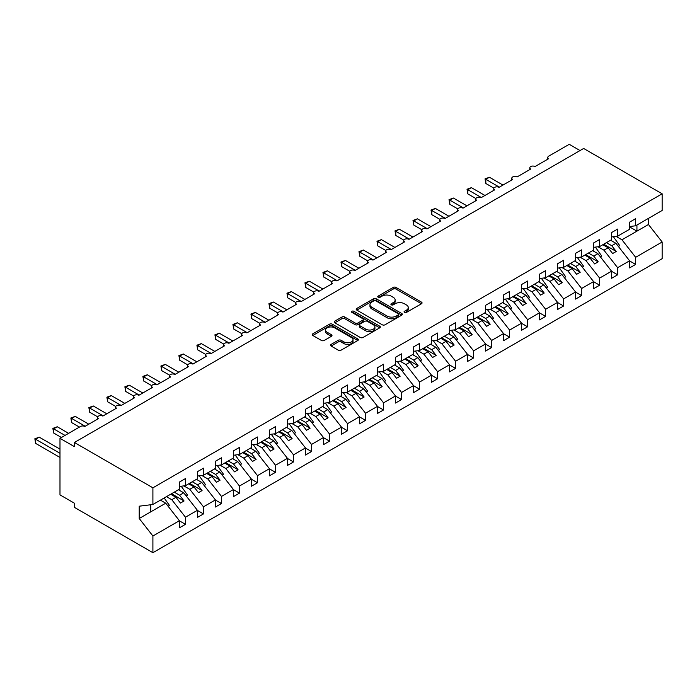 <?xml version="1.0" encoding="UTF-8"?>
<svg xmlns="http://www.w3.org/2000/svg" width="697" height="697" viewBox="0 0 697 697"><rect width="100%" height="100%" fill="white"/><g stroke="black" fill="none" stroke-linecap="round" stroke-linejoin="round"><path stroke-width="1.05" d="M404.469 312.43A1.403 0.81 0 0 0 406.447 312.43L421.476 303.753A2.004 1.159 0 0 0 422.06 302.934A2.004 1.159 0 0 0 421.476 302.123L396.018 287.425A2.004 1.159 0 0 0 393.195 287.425L378.166 296.103A1.403 0.81 0 0 0 377.757 296.669A1.403 0.81 0 0 0 378.166 297.244A1.403 0.81 0 0 0 380.153 297.244L382.095 296.12A6.395 3.694 0 0 1 391.148 296.12L393.265 297.349A6.395 3.694 0 0 1 395.138 299.954A6.395 3.694 0 0 1 393.265 302.568L391.322 303.692A1.403 0.81 0 0 0 390.912 304.267A1.403 0.81 0 0 0 391.322 304.833A1.403 0.81 0 0 0 393.3 304.833L395.243 303.709A6.395 3.694 0 0 1 404.295 303.709L406.412 304.938A6.395 3.694 0 0 1 408.285 307.551A6.395 3.694 0 0 1 406.412 310.165L404.469 311.28A1.403 0.81 0 0 0 404.06 311.855A1.403 0.81 0 0 0 404.469 312.43L404.469 311.28M331.119 344.405A2.004 1.159 0 0 0 330.535 345.224A2.004 1.159 0 0 0 331.119 346.043L338.263 350.164A2.004 1.159 0 0 0 341.086 350.164L357.77 340.528A2.004 1.159 0 0 0 358.354 339.718A2.004 1.159 0 0 0 357.77 338.899L332.321 324.201A2.004 1.159 0 0 0 329.489 324.201L312.805 333.837A2.004 1.159 0 0 0 312.221 334.656A2.004 1.159 0 0 0 312.805 335.466L321.43 340.45A2.004 1.159 0 0 0 324.262 340.45L331.397 336.329A2.004 1.159 0 0 0 331.99 335.51A2.004 1.159 0 0 0 331.397 334.691L327.12 332.225A5.349 3.084 0 0 1 325.56 330.038A5.349 3.084 0 0 1 328.862 327.189A5.349 3.084 0 0 1 334.691 327.86L351.445 337.531A5.349 3.084 0 0 1 353.013 339.718A5.349 3.084 0 0 1 349.711 342.567A5.349 3.084 0 0 1 343.882 341.896L341.086 340.284A2.004 1.159 0 0 0 338.263 340.284L331.119 344.405L331.119 346.043M629.591 226.534L635.647 225.784L662.15 210.477L662.15 193.801L583.642 148.47L74.396 442.482L74.396 446.638L59.986 438.326L80.512 426.477A3.058 1.769 0 0 1 84.834 426.477L98.521 418.575A3.058 1.769 0 0 1 97.624 417.32A3.058 1.769 0 0 1 99.514 415.691A3.058 1.769 0 0 1 102.842 416.074L116.53 408.172A3.058 1.769 0 0 1 115.632 406.926A3.058 1.769 0 0 1 117.523 405.297A3.058 1.769 0 0 1 120.851 405.68L134.538 397.778A3.058 1.769 0 0 1 133.641 396.532A3.058 1.769 0 0 1 135.532 394.903A3.058 1.769 0 0 1 138.86 395.286L152.547 387.384A3.058 1.769 0 0 1 151.65 386.138A3.058 1.769 0 0 1 153.54 384.509A3.058 1.769 0 0 1 156.869 384.883L170.556 376.99A3.058 1.769 0 0 1 169.659 375.735A3.058 1.769 0 0 1 171.54 374.106A3.058 1.769 0 0 1 174.877 374.489L188.556 366.587A3.058 1.769 0 0 1 187.667 365.341A3.058 1.769 0 0 1 189.549 363.712A3.058 1.769 0 0 1 192.877 364.095L206.565 356.193A3.058 1.769 0 0 1 205.667 354.947A3.058 1.769 0 0 1 207.558 353.318A3.058 1.769 0 0 1 210.886 353.701L224.573 345.799A3.058 1.769 0 0 1 223.676 344.553A3.058 1.769 0 0 1 225.567 342.915A3.058 1.769 0 0 1 228.895 343.299L242.582 335.396A3.058 1.769 0 0 1 241.685 334.151A3.058 1.769 0 0 1 243.575 332.521A3.058 1.769 0 0 1 246.904 332.905L260.591 325.002A3.058 1.769 0 0 1 259.693 323.757A3.058 1.769 0 0 1 261.575 322.127A3.058 1.769 0 0 1 264.912 322.511L278.6 314.608A3.058 1.769 0 0 1 277.702 313.362A3.058 1.769 0 0 1 279.584 311.733A3.058 1.769 0 0 1 282.921 312.108L296.6 304.214A3.058 1.769 0 0 1 295.711 302.96A3.058 1.769 0 0 1 297.593 301.331A3.058 1.769 0 0 1 300.921 301.714L314.608 293.812A3.058 1.769 0 0 1 313.711 292.566A3.058 1.769 0 0 1 315.602 290.937A3.058 1.769 0 0 1 318.93 291.32L332.617 283.418A3.058 1.769 0 0 1 331.72 282.172A3.058 1.769 0 0 1 333.61 280.543A3.058 1.769 0 0 1 336.939 280.926L350.626 273.024A3.058 1.769 0 0 1 349.728 271.778A3.058 1.769 0 0 1 351.619 270.148A3.058 1.769 0 0 1 354.947 270.523L368.635 262.63A3.058 1.769 0 0 1 367.737 261.375A3.058 1.769 0 0 1 369.619 259.746A3.058 1.769 0 0 1 372.956 260.129L386.643 252.227A3.058 1.769 0 0 1 385.746 250.981A3.058 1.769 0 0 1 387.628 249.352A3.058 1.769 0 0 1 390.965 249.735L404.643 241.833A3.058 1.769 0 0 1 403.755 240.587A3.058 1.769 0 0 1 405.637 238.958A3.058 1.769 0 0 1 408.965 239.341L422.652 231.439A3.058 1.769 0 0 1 421.755 230.184A3.058 1.769 0 0 1 423.645 228.555A3.058 1.769 0 0 1 426.973 228.938L440.661 221.036A3.058 1.769 0 0 1 439.763 219.79A3.058 1.769 0 0 1 441.654 218.161A3.058 1.769 0 0 1 444.982 218.544L458.67 210.642A3.058 1.769 0 0 1 457.772 209.396A3.058 1.769 0 0 1 459.663 207.767A3.058 1.769 0 0 1 462.991 208.15L476.678 200.248A3.058 1.769 0 0 1 475.781 199.002A3.058 1.769 0 0 1 477.663 197.373A3.058 1.769 0 0 1 481 197.748L494.678 189.854A3.058 1.769 0 0 1 493.79 188.599A3.058 1.769 0 0 1 495.672 186.97A3.058 1.769 0 0 1 499.008 187.354L512.687 179.451A3.058 1.769 0 0 1 511.798 178.205A3.058 1.769 0 0 1 513.68 176.576A3.058 1.769 0 0 1 517.008 176.96L530.696 169.057A3.058 1.769 0 0 1 529.798 167.811A3.058 1.769 0 0 1 531.689 166.182A3.058 1.769 0 0 1 535.017 166.566L548.705 158.663A3.058 1.769 180 0 1 547.807 157.417A3.058 1.769 180 0 1 548.705 156.163L569.231 144.314L580.035 150.552M662.15 193.801L152.904 487.813L74.396 442.482M382.235 324.776A2.004 1.159 0 0 0 385.066 324.776L401.751 315.14A2.004 1.159 0 0 0 402.335 314.33A2.004 1.159 0 0 0 401.751 313.511L376.293 298.813A2.004 1.159 0 0 0 373.47 298.813L356.786 308.449A2.004 1.159 0 0 0 356.193 309.268A2.004 1.159 0 0 0 356.786 310.078L382.235 324.776M352.464 312.726A1.403 0.81 0 0 1 353.884 312.927L353.884 311.263L379.76 326.205A2.004 1.159 0 0 1 380.344 327.024A2.004 1.159 0 0 1 379.76 327.834L363.076 337.47A2.004 1.159 0 0 1 360.244 337.47L334.795 322.772L334.795 321.143A2.004 1.159 0 0 0 334.212 321.962A2.004 1.159 0 0 0 334.795 322.772M334.795 321.143L341.939 317.022A2.004 1.159 0 0 1 344.762 317.022L355.087 322.981A2.004 1.159 0 0 0 357.909 322.981L362.649 320.245A2.004 1.159 0 0 0 363.233 319.426A2.004 1.159 0 0 0 362.649 318.607L351.907 312.404A1.403 0.81 0 0 1 351.497 311.838A1.403 0.81 0 0 1 352.36 311.089A1.403 0.81 0 0 1 353.884 311.263M152.904 487.813L152.904 504.489L179.408 489.181L179.408 482.071L185.463 478.578L185.463 485.687L179.408 486.445M185.463 485.687L197.417 478.787L197.417 471.677L203.472 468.184L203.472 475.293L197.417 476.051M203.472 475.293L215.425 468.393L215.425 461.283L221.48 457.79L221.48 464.899L215.425 465.648M221.48 464.899L233.434 457.999L233.434 450.881L239.48 447.387L239.48 454.505L233.434 455.254M239.48 454.505L251.443 447.596L251.443 440.487L257.489 436.993L257.489 444.102L251.443 444.86M257.489 444.102L269.451 437.202L269.451 430.093L275.498 426.599L275.498 433.708L269.451 434.466M275.498 433.708L287.452 426.808L287.452 419.69L293.507 416.205L293.507 423.314L287.452 424.064M293.507 423.314L305.46 416.405L305.46 409.296L311.515 405.802L311.515 412.912L305.46 413.669M311.515 412.912L323.469 406.011L323.469 398.902L329.524 395.408L329.524 402.517L323.469 403.275M329.524 402.517L341.478 395.617L341.478 388.508L347.524 385.014L347.524 392.123L341.478 392.873M347.524 392.123L359.486 385.223L359.486 378.105L365.533 374.611L365.533 381.729L359.486 382.479M365.533 381.729L377.495 374.82L377.495 367.711L383.542 364.217L383.542 371.327L377.495 372.085M383.542 371.327L395.495 364.426L395.495 357.317L401.55 353.823L401.55 360.933L395.495 361.691M401.55 360.933L413.504 354.032L413.504 346.923L419.559 343.429L419.559 350.539L413.504 351.288M419.559 350.539L431.513 343.638L431.513 336.52L437.559 333.027L437.559 340.145L431.513 340.894M437.559 340.145L449.521 333.236L449.521 326.126L455.568 322.633L455.568 329.742L449.521 330.5M455.568 329.742L467.53 322.842L467.53 315.732L473.577 312.239L473.577 319.348L467.53 320.106M473.577 319.348L485.539 312.448L485.539 305.33L491.585 301.845L491.585 308.954L485.539 309.703M491.585 308.954L503.539 302.045L503.539 294.936L509.594 291.442L509.594 298.551L503.539 299.309M509.594 298.551L521.548 291.651L521.548 284.542L527.603 281.048L527.603 288.157L521.548 288.915M527.603 288.157L539.556 281.257L539.556 274.148L545.603 270.654L545.603 277.763L539.556 278.512M545.603 277.763L557.565 270.863L557.565 263.745L563.612 260.251L563.612 267.369L557.565 268.118M563.612 267.369L575.574 260.46L575.574 253.351L581.62 249.857L581.62 256.966L575.574 257.724M581.62 256.966L593.583 250.066L593.583 242.957L599.629 239.463L599.629 246.572L593.583 247.33M599.629 246.572L611.583 239.672L611.583 232.563L617.638 229.069L617.638 236.178L611.583 236.928M179.408 520.833L185.463 524.327L185.463 517.209L197.417 510.309L183.729 492.805L178.441 489.747M166.478 496.647L171.776 499.705L185.463 517.209M197.417 510.431L203.472 513.924L203.472 506.815L215.425 499.915L201.738 482.402L196.449 479.353M183.86 485.887L189.784 489.311L203.472 506.815M215.425 500.037L221.48 503.53L221.48 496.421L233.434 489.521L219.747 472.008L214.449 468.95M201.869 475.493L207.793 478.909L221.48 496.421M233.434 489.642L239.48 493.136L239.48 486.027L251.443 479.118L237.755 461.614L232.458 458.556M219.877 465.099L225.802 468.515L239.48 486.027M251.443 479.248L257.489 482.742L257.489 475.624L269.451 468.724L255.764 451.22L250.467 448.162M237.886 454.697L243.802 458.121L257.489 475.624M269.451 468.846L275.498 472.339L275.498 465.23L287.452 458.33L273.773 440.818L268.476 437.76M255.895 444.303L261.811 447.727L275.498 465.23M287.452 458.452L293.507 461.945L293.507 454.836L305.46 447.927L291.773 430.424L286.484 427.366M273.895 433.909L279.819 437.324L293.507 454.836M305.46 448.058L311.515 451.551L311.515 444.442L323.469 437.533L309.782 420.03L304.493 416.972M291.904 423.515L297.828 426.93L311.515 444.442M323.469 437.664L329.524 441.149L329.524 434.039L341.478 427.139L327.79 409.627L322.493 406.578M309.912 413.112L315.837 416.536L329.524 434.039M341.478 427.261L347.524 430.755L347.524 423.645L359.486 416.745L345.799 399.233L340.502 396.175M327.921 402.718L333.846 406.142L347.524 423.645M359.486 416.867L365.533 420.361L365.533 413.251L377.495 406.342L363.808 388.839L358.511 385.781M345.93 392.324L351.846 395.739L365.533 413.251M377.495 406.473L383.542 409.967L383.542 402.849L395.495 395.948L381.817 378.445L376.519 375.387M363.939 381.93L369.854 385.345L383.542 402.849M395.495 396.07L401.55 399.564L401.55 392.455L413.504 385.554L399.817 368.042L394.528 364.993M381.939 371.527L387.863 374.951L401.55 392.455M413.504 385.676L419.559 389.17L419.559 382.061L431.513 375.16L417.825 357.648L412.537 354.59M399.947 361.133L405.872 364.548L419.559 382.061M431.513 375.282L437.559 378.776L437.559 371.667L449.521 364.758L435.834 347.254L430.537 344.196M417.956 350.739L423.881 354.154L437.559 371.667M449.521 364.888L455.568 368.382L455.568 361.264L467.53 354.364L453.843 336.86L448.546 333.802M435.965 340.336L441.889 343.76L455.568 361.264M467.53 354.485L473.577 357.979L473.577 350.87L485.539 343.969L471.852 326.457L466.554 323.399M453.974 329.942L459.889 333.366L473.577 350.87M485.539 344.091L491.585 347.585L491.585 340.476L503.539 333.567L489.86 316.063L484.563 313.005M471.982 319.548L477.898 322.964L491.585 340.476M503.539 333.697L509.594 337.191L509.594 330.082L521.548 323.173L507.86 305.669L502.572 302.611M489.982 309.154L495.907 312.57L509.594 330.082M521.548 323.303L527.603 326.788L527.603 319.679L539.556 312.779L525.869 295.267L520.581 292.217M507.991 298.752L513.916 302.176L527.603 319.679M539.556 312.901L545.603 316.394L545.603 309.285L557.565 302.385L543.878 284.873L538.581 281.815M526 288.358L531.924 291.782L545.603 309.285M557.565 302.507L563.612 306L563.612 298.891L575.574 291.982L561.887 274.479L556.589 271.421M544.008 277.964L549.933 281.379L563.612 298.891M575.574 292.113L581.62 295.606L581.62 288.488L593.583 281.588L579.895 264.085L574.598 261.026M562.017 267.57L567.933 270.985L581.62 288.488M593.583 281.71L599.629 285.204L599.629 278.094L611.583 271.194L597.904 253.682L592.607 250.632M580.017 257.167L585.942 260.591L599.629 278.094M611.583 271.316L617.638 274.81L617.638 267.7L629.591 260.8L629.591 267.909L635.647 264.416L635.647 257.306L662.15 241.998L662.15 258.674L152.904 552.686L74.396 507.355L74.396 503.199L59.986 494.879L59.986 438.326M598.026 246.773L603.951 250.188L617.638 267.7M635.647 225.784L635.647 218.666L629.591 222.16L629.591 229.278L617.638 236.178M629.591 260.922L635.647 264.416M616.035 236.379L621.959 239.794L635.647 257.306M152.904 504.489L139.217 506.196L139.217 518.498L165.729 503.199L160.432 500.141M165.729 503.199L179.408 520.703L179.408 527.821L185.463 524.327M203.472 513.924L197.417 517.418L197.417 510.309M221.48 503.53L215.425 507.024L215.425 499.915M239.48 493.136L233.434 496.63L233.434 489.521M257.489 482.742L251.443 486.236L251.443 479.118M275.498 472.339L269.451 475.833L269.451 468.724M293.507 461.945L287.452 465.439L287.452 458.33M311.515 451.551L305.46 455.045L305.46 447.927M329.524 441.149L323.469 444.642L323.469 437.533M347.524 430.755L341.478 434.248L341.478 427.139M365.533 420.361L359.486 423.854L359.486 416.745M383.542 409.967L377.495 413.46L377.495 406.342M401.55 399.564L395.495 403.058L395.495 395.948M419.559 389.17L413.504 392.664L413.504 385.554M437.559 378.776L431.513 382.27L431.513 375.16M455.568 368.382L449.521 371.876L449.521 364.758M473.577 357.979L467.53 361.473L467.53 354.364M491.585 347.585L485.539 351.079L485.539 343.969M509.594 337.191L503.539 340.685L503.539 333.567M527.603 326.788L521.548 330.282L521.548 323.173M545.603 316.394L539.556 319.888L539.556 312.779M563.612 306L557.565 309.494L557.565 302.385M581.62 295.606L575.574 299.1L575.574 291.982M599.629 285.204L593.583 288.697L593.583 281.588M617.638 274.81L611.583 278.303L611.583 271.194M139.217 518.498L152.904 536.01L179.408 520.703M152.904 536.01L152.904 552.686M171.776 499.705L175.958 497.292L180.453 503.051L184.06 500.977L179.556 495.21L183.729 492.805M170.66 494.234L175.958 497.292M174.259 492.16L179.556 495.21M189.784 489.311L193.958 486.898L198.462 492.657L202.069 490.575L197.565 484.816L201.738 482.402M188.669 483.84L193.958 486.898M192.267 481.758L197.565 484.816M207.793 478.909L211.966 476.504L216.471 482.263L220.069 480.181L215.573 474.422L219.747 472.008M206.678 473.446L211.966 476.504M210.276 471.364L215.573 474.422M225.802 468.515L229.975 466.101L234.48 471.86L238.078 469.787L233.573 464.028L237.755 461.614M224.678 463.043L229.975 466.101M228.285 460.97L233.573 464.028M243.802 458.121L247.984 455.707L252.488 461.466L256.087 459.393L251.582 453.625L255.764 451.22M242.687 452.649L247.984 455.707M246.294 450.576L251.582 453.625M261.811 447.727L265.993 445.313L270.497 451.072L274.095 448.99L269.591 443.231L273.773 440.818M260.695 442.255L265.993 445.313M264.294 440.173L269.591 443.231M279.819 437.324L284.001 434.911L288.497 440.678L292.104 438.596L287.6 432.837L291.773 430.424M278.704 431.861L284.001 434.911M282.302 429.779L287.6 432.837M297.828 426.93L302.001 424.517L306.506 430.276L310.113 428.202L305.608 422.443L309.782 420.03M296.713 421.458L302.001 424.517M300.311 419.385L305.608 422.443M315.837 416.536L320.01 414.123L324.514 419.882L328.113 417.799L323.617 412.04L327.79 409.627M314.722 411.064L320.01 414.123M318.32 408.982L323.617 412.04M333.846 406.142L338.019 403.729L342.523 409.488L346.121 407.405L341.617 401.646L345.799 399.233M332.722 400.67L338.019 403.729M336.329 398.588L341.617 401.646M351.846 395.739L356.028 393.326L360.532 399.093L364.13 397.011L359.626 391.252L363.808 388.839M350.73 390.276L356.028 393.326M354.337 388.194L359.626 391.252M369.854 385.345L374.036 382.932L378.541 388.691L382.139 386.617L377.635 380.85L381.817 378.445M368.739 379.874L374.036 382.932M372.337 377.8L377.635 380.85M387.863 374.951L392.045 372.538L396.541 378.297L400.148 376.214L395.643 370.455L399.817 368.042M386.748 369.48L392.045 372.538M390.346 367.397L395.643 370.455M405.872 364.548L410.045 362.144L414.549 367.903L418.156 365.82L413.652 360.061L417.825 357.648M404.757 359.086L410.045 362.144M408.355 357.003L413.652 360.061M423.881 354.154L428.054 351.741L432.558 357.5L436.156 355.426L431.661 349.667L435.834 347.254M422.765 348.683L428.054 351.741M426.364 346.609L431.661 349.667M441.889 343.76L446.063 341.347L450.567 347.106L454.165 345.032L449.661 339.265L453.843 336.86M440.765 338.289L446.063 341.347M444.372 336.215L449.661 339.265M459.889 333.366L464.071 330.953L468.576 336.712L472.174 334.63L467.67 328.871L471.852 326.457M458.774 327.895L464.071 330.953M462.381 325.813L467.67 328.871M477.898 322.964L482.08 320.55L486.576 326.318L490.183 324.236L485.678 318.477L489.86 316.063M476.783 317.501L482.08 320.55M480.381 315.419L485.678 318.477M495.907 312.57L500.089 310.156L504.584 315.915L508.191 313.842L503.687 308.083L507.86 305.669M494.792 307.098L500.089 310.156M498.39 305.025L503.687 308.083M513.916 302.176L518.089 299.762L522.593 305.521L526.2 303.439L521.696 297.68L525.869 295.267M512.8 296.704L518.089 299.762M516.399 294.622L521.696 297.68M531.924 291.782L536.098 289.368L540.602 295.127L544.2 293.045L539.705 287.286L543.878 284.873M530.809 286.31L536.098 289.368M534.407 284.228L539.705 287.286M549.933 281.379L554.106 278.966L558.611 284.733L562.209 282.651L557.705 276.892L561.887 274.479M548.809 275.916L554.106 278.966M552.416 273.834L557.705 276.892M567.933 270.985L572.115 268.572L576.619 274.33L580.218 272.257L575.713 266.489L579.895 264.085M566.818 265.513L572.115 268.572M570.425 263.44L575.713 266.489M585.942 260.591L590.124 258.178L594.619 263.936L598.226 261.854L593.722 256.095L597.904 253.682M584.827 255.119L590.124 258.178M588.425 253.037L593.722 256.095M603.951 250.188L608.132 247.783L612.628 253.542L616.235 251.46L611.731 245.701L615.904 243.288L629.591 260.8M602.835 244.725L608.132 247.783M606.434 242.643L611.731 245.701M615.904 243.288L610.616 240.23M621.959 239.794L648.463 224.495L662.15 241.998M629.591 226.9L636.936 231.143L636.936 225.035M648.463 218.379L648.463 224.495M150.744 511.851L150.744 504.759M603.698 244.22L616.235 251.46M585.689 254.623L598.226 261.854M567.68 265.017L580.218 272.257M549.68 275.411L562.209 282.651M531.672 285.814L544.2 293.045M513.663 296.208L526.2 303.439M495.654 306.602L508.191 313.842M477.645 316.996L490.183 324.236M459.637 327.398L472.174 334.63M441.637 337.792L454.165 345.032M423.628 348.186L436.156 355.426M405.619 358.58L418.156 365.82M387.61 368.983L400.148 376.214M369.602 379.377L382.139 386.617M351.593 389.771L364.13 397.011M333.593 400.174L346.121 407.405M315.584 410.568L328.113 417.799M297.575 420.962L310.113 428.202M279.567 431.356L292.104 438.596M261.558 441.759L274.095 448.99M243.549 452.153L256.087 459.393M225.549 462.547L238.078 469.787M207.54 472.941L220.069 480.181M189.532 483.343L202.069 490.575M171.523 493.737L184.06 500.977M405.027 312.622L406.412 311.829A6.395 3.694 0 0 0 408.285 309.215L408.285 307.551M395.138 299.954L395.138 301.618A6.395 3.694 0 0 1 393.265 304.232L391.88 305.033M421.476 302.123L421.476 303.753L396.018 289.089A2.004 1.159 0 0 0 393.195 289.089L378.732 297.436M401.725 315.157L376.293 300.477A2.004 1.159 0 0 0 373.47 300.477L356.812 310.095M398.214 314.896A1.403 0.81 0 0 0 398.623 314.33A1.403 0.81 0 0 0 398.214 313.755L375.875 300.851A1.403 0.81 0 0 0 373.888 300.851L371.841 302.036A6.395 3.694 0 0 0 369.968 304.65A6.395 3.694 0 0 0 371.841 307.264L387.114 316.081A6.395 3.694 0 0 0 396.166 316.081L398.214 314.896L398.214 316.56A1.403 0.81 0 0 0 398.623 315.985L398.623 314.33M369.968 304.65L369.968 306.314A6.395 3.694 0 0 0 371.841 308.928L371.841 307.264M398.214 316.56L396.166 317.745A6.395 3.694 0 0 1 387.114 317.745L371.841 308.928M334.821 322.789L341.939 318.686L341.939 317.022M363.233 319.426L363.233 321.09A2.004 1.159 0 0 1 362.649 321.909L357.909 324.645A2.004 1.159 0 0 1 355.087 324.645L344.762 318.686A2.004 1.159 0 0 0 341.939 318.686M353.884 312.927L379.734 327.851M365.794 329.167A5.349 3.084 0 0 0 371.623 329.829A5.349 3.084 0 0 0 374.925 326.98A5.349 3.084 0 0 0 373.365 324.793L367.458 321.387A2.004 1.159 0 0 0 364.627 321.387L359.896 324.122A2.004 1.159 0 0 0 359.303 324.941A2.004 1.159 0 0 0 359.896 325.752L365.794 329.167L365.794 330.822A5.349 3.084 0 0 0 371.623 331.493A5.349 3.084 0 0 0 374.925 328.644L374.925 326.98M359.303 324.941L359.303 326.605A2.004 1.159 0 0 0 359.896 327.416L359.896 325.752M365.794 330.822L359.896 327.416M353.013 339.718L353.013 341.382A5.349 3.084 0 0 1 349.711 344.231A5.349 3.084 0 0 1 343.882 343.56L341.086 341.948A2.004 1.159 0 0 0 338.263 341.948L331.145 346.06M325.56 330.038L325.56 331.702A5.349 3.084 0 0 0 327.12 333.889L327.12 332.225M331.397 334.691L331.397 336.329L327.12 333.889M357.744 340.545L332.321 325.865A2.004 1.159 0 0 0 329.489 325.865L312.831 335.484L312.805 333.837M485.034 178.876L485.826 179.329L485.826 183.485L485.034 178.876L489.425 177.247L485.826 179.329L499.366 187.144M485.826 183.485L493.894 188.146M489.425 177.247L502.964 185.071M613.377 236.71L619.65 245.527L618.283 246.32M619.65 245.527L618.527 246.642M467.025 189.27L467.818 189.723L467.818 193.888L467.025 189.27L471.416 187.65L467.818 189.723L481.357 197.547M467.818 193.888L475.885 198.54M471.416 187.65L484.955 195.465M595.377 247.104L601.642 255.93L600.274 256.723M601.642 255.93L600.518 257.036M449.016 199.664L449.809 200.126L449.809 204.282L449.016 199.664L453.407 198.044L449.809 200.126L463.348 207.941M449.809 204.282L457.877 208.943M453.407 198.044L466.946 205.859M577.369 257.498L583.642 266.324L582.265 267.117M583.642 266.324L582.509 267.43M431.007 210.058L431.8 210.52L431.8 214.676L431.007 210.058L435.398 208.438L431.8 210.52L445.339 218.335M431.8 214.676L439.868 219.337M435.398 208.438L448.946 216.262M559.36 267.901L565.633 276.718L564.256 277.511M565.633 276.718L564.5 277.824M412.999 220.461L413.791 220.914L413.791 225.07L412.999 220.461L417.398 218.841L413.791 220.914L427.331 228.729M413.791 225.07L421.859 229.731M417.398 218.841L430.938 226.656M541.351 278.295L547.624 287.112L546.248 287.905M547.624 287.112L546.5 288.227M394.999 230.855L395.783 231.308L395.783 235.473L394.999 230.855L399.39 229.235L395.783 231.308L409.331 239.132M395.783 235.473L403.859 240.125M399.39 229.235L412.929 237.05M523.342 288.689L529.615 297.514L528.248 298.307M529.615 297.514L528.492 298.621M376.99 241.249L377.783 241.711L377.783 245.867L376.99 241.249L381.381 239.629L377.783 241.711L391.322 249.526M377.783 245.867L385.85 250.528M381.381 239.629L394.92 247.444M505.334 299.083L511.607 307.908L510.239 308.701M511.607 307.908L510.483 309.015M358.981 251.652L359.774 252.105L359.774 256.261L358.981 251.652L363.372 250.023L359.774 252.105L373.313 259.92M359.774 256.261L367.842 260.922M363.372 250.023L376.911 257.846M487.334 309.485L493.598 318.302L492.23 319.095M493.598 318.302L492.474 319.409M340.972 262.046L341.765 262.499L341.765 266.663L340.972 262.046L345.363 260.425L341.765 262.499L355.304 270.323M341.765 266.663L349.833 271.316M345.363 260.425L358.911 268.24M469.325 319.879L475.598 328.705L474.221 329.498M475.598 328.705L474.465 329.812M322.964 272.44L323.757 272.902L323.757 277.058L322.964 272.44L327.355 270.819L323.757 272.902L337.296 280.717M323.757 277.058L331.824 281.719M327.355 270.819L340.903 278.634M451.316 330.273L457.589 339.099L456.213 339.892M457.589 339.099L456.457 340.206M304.955 282.834L305.748 283.296L305.748 287.452L304.955 282.834L309.355 281.213L305.748 283.296L319.287 291.111M305.748 287.452L313.816 292.113M309.355 281.213L322.894 289.028M433.307 340.667L439.58 349.493L438.204 350.286M439.58 349.493L438.457 350.6M286.955 293.237L287.739 293.69L287.739 297.846L286.955 293.237L291.346 291.607L287.739 293.69L301.287 301.505M287.739 297.846L295.816 302.507M291.346 291.607L304.885 299.431M415.299 351.07L421.572 359.887L420.204 360.68M421.572 359.887L420.448 361.002M268.946 303.631L269.739 304.084L269.739 308.248L268.946 303.631L273.337 302.01L269.739 304.084L283.278 311.907M269.739 308.248L277.807 312.901M273.337 302.01L286.876 309.825M397.29 361.464L403.563 370.29L402.195 371.083M403.563 370.29L402.439 371.396M250.937 314.025L251.73 314.486L251.73 318.642L250.937 314.025L255.329 312.404L251.73 314.486L265.269 322.302M251.73 318.642L259.798 323.303M255.329 312.404L268.868 320.219M379.29 371.858L385.554 380.684L384.186 381.477M385.554 380.684L384.43 381.79M232.929 324.419L233.722 324.88L233.722 329.036L232.929 324.419L237.32 322.798L233.722 324.88L247.261 332.696M233.722 329.036L241.789 333.697M237.32 322.798L250.868 330.622M361.281 382.261L367.554 391.078L366.178 391.871M367.554 391.078L366.422 392.184M214.92 334.821L215.713 335.274L215.713 339.439L214.92 334.821L219.32 333.201L215.713 335.274L229.252 343.09M215.713 339.439L223.781 344.091M219.32 333.201L232.859 341.016M343.272 392.655L349.546 401.472L348.169 402.265M349.546 401.472L348.413 402.587M196.911 345.215L197.704 345.668L197.704 349.833L196.911 345.215L201.311 343.595L197.704 345.668L211.252 353.492M197.704 349.833L205.772 354.485M201.311 343.595L214.85 351.41M325.264 403.049L331.537 411.875L330.16 412.668M331.537 411.875L330.413 412.981M178.911 355.609L179.695 356.071L179.695 360.227L178.911 355.609L183.302 353.989L179.695 356.071L193.243 363.886M179.695 360.227L187.772 364.888M183.302 353.989L196.842 361.804M307.255 413.443L313.528 422.269L312.16 423.062M313.528 422.269L312.404 423.375M160.902 366.012L161.695 366.465L161.695 370.621L160.902 366.012L165.294 364.383L161.695 366.465L175.235 374.28M161.695 370.621L169.763 375.282M165.294 364.383L178.833 372.207M289.246 423.846L295.519 432.663L294.151 433.456M295.519 432.663L294.395 433.769M142.894 376.406L143.687 376.859L143.687 381.024L142.894 376.406L147.285 374.786L143.687 376.859L157.226 384.683M143.687 381.024L151.754 385.676M147.285 374.786L160.824 382.601M271.246 434.24L277.519 443.065L276.143 443.858M277.519 443.065L276.387 444.172M124.885 386.8L125.678 387.262L125.678 391.418L124.885 386.8L129.276 385.18L125.678 387.262L139.217 395.077M125.678 391.418L133.746 396.079M129.276 385.18L142.824 392.995M253.238 444.634L259.511 453.459L258.134 454.252M259.511 453.459L258.378 454.566M106.876 397.194L107.669 397.656L107.669 401.812L106.876 397.194L111.276 395.574L107.669 397.656L121.208 405.471M107.669 401.812L115.737 406.473M111.276 395.574L124.815 403.389M235.229 455.028L241.502 463.853L240.125 464.646M241.502 463.853L240.369 464.96M88.867 407.597L89.66 408.05L89.66 412.206L88.867 407.597L93.267 405.968L89.66 408.05L103.208 415.865M89.66 412.206L97.728 416.867M93.267 405.968L106.807 413.791M217.22 465.43L223.493 474.248L222.116 475.04M223.493 474.248L222.369 475.363M70.867 417.991L71.66 418.444L71.66 422.609L70.867 417.991L75.259 416.37L71.66 418.444L85.2 426.268M71.66 422.609L79.432 427.095M75.259 416.37L88.798 424.185M199.211 475.824L205.484 484.65L204.116 485.443M205.484 484.65L204.36 485.757M52.859 428.385L53.652 428.847L53.652 433.003L52.859 428.385L57.25 426.764L53.652 428.847L65.03 435.416M53.652 433.003L61.423 437.489M57.25 426.764L68.628 433.334M181.203 486.218L187.476 495.044L186.108 495.837M187.476 495.044L186.352 496.151M34.85 438.779L35.643 439.241L35.643 443.397L34.85 438.779L39.241 437.158L35.643 439.241L59.986 453.294M35.643 443.397L59.986 457.459M39.241 437.158L59.986 449.138M164.17 497.98L169.476 505.438L168.099 506.231M169.476 505.438L168.343 506.545M406.412 311.829L406.412 310.165M391.322 304.833L391.322 303.692M393.265 304.232L393.265 302.568M378.166 297.244L378.166 296.103M393.195 289.089L393.195 287.425M396.018 289.089L396.018 287.425M356.786 310.078L356.786 308.449M373.47 300.477L373.47 298.813M376.293 300.477L376.293 298.813M401.751 315.14L401.751 313.511M387.114 317.745L387.114 316.081M396.166 317.745L396.166 316.081M344.762 318.686L344.762 317.022M355.087 324.645L355.087 322.981M357.909 324.645L357.909 322.981M362.649 321.909L362.649 320.245M379.76 327.834L379.76 326.205M338.263 341.948L338.263 340.284M341.086 341.948L341.086 340.284M343.882 343.56L343.882 341.896M329.489 325.865L329.489 324.201M332.321 325.865L332.321 324.201M357.77 340.528L357.77 338.899M529.798 169.571L529.798 167.811M547.807 159.177L547.807 157.417M511.798 179.974L511.798 178.205M493.79 190.368L493.79 188.599M475.781 200.762L475.781 199.002M457.772 211.156L457.772 209.396M439.763 221.559L439.763 219.79M421.755 231.953L421.755 230.184M403.755 242.347L403.755 240.587M385.746 252.75L385.746 250.981M367.737 263.144L367.737 261.375M349.728 273.538L349.728 271.778M331.72 283.932L331.72 282.172M313.711 294.334L313.711 292.566M295.711 304.728L295.711 302.96M277.702 315.122L277.702 313.362M259.693 325.516L259.693 323.757M241.685 335.919L241.685 334.151M223.676 346.313L223.676 344.553M205.667 356.707L205.667 354.947M187.667 367.11L187.667 365.341M169.659 377.504L169.659 375.735M151.65 387.898L151.65 386.138M133.641 398.292L133.641 396.532M115.632 408.695L115.632 406.926M97.624 419.089L97.624 417.32"/></g></svg>
